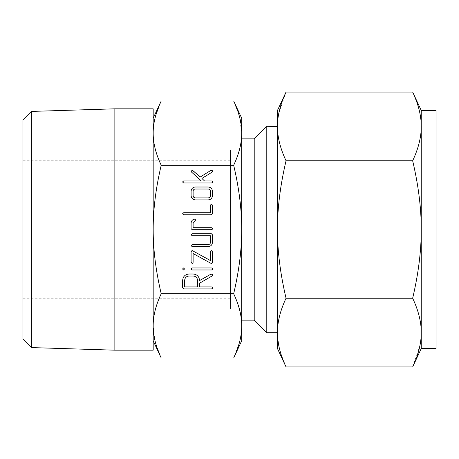 <?xml version="1.0" encoding="UTF-8"?>
<svg xmlns="http://www.w3.org/2000/svg" width="459" height="459" viewBox="0 0 459 459"><rect width="100%" height="100%" fill="white"/><g stroke="black" fill="none" stroke-linecap="round" stroke-linejoin="round"><path stroke-width="0.34" stroke-dasharray="2.29 1.72" d="M155.337 342.075L153.18 325.867L153.18 340.779L153.18 118.221L153.18 325.867C153.122 315.947 155.802 305.241 161.207 293.749C155.802 270.758 153.122 249.346 153.18 229.5C153.122 209.654 155.802 188.242 161.207 165.251C155.802 153.759 153.122 143.053 153.18 133.133L153.323 129.008M153.18 350.177L153.18 108.823M114.859 350.177L114.859 108.823M161.207 357.991L155.475 342.58M153.34 128.755L153.994 123.259M154 123.213L155.337 116.925M155.475 116.414L161.207 101.009M31.373 347.578L31.373 111.422M161.207 293.749L233.677 293.749C239.082 305.241 241.761 315.947 241.704 325.867L241.56 329.992M241.543 330.245L240.895 335.741M240.883 335.787L239.546 342.075M239.414 342.586L233.677 357.991M161.207 165.251L233.677 165.251C239.082 188.242 241.761 209.654 241.704 229.5C241.761 249.346 239.082 270.758 233.677 293.749M233.677 101.009L239.414 116.42M239.546 116.925L241.704 133.133C241.761 143.053 239.082 153.759 233.677 165.251M22.95 119.839L22.95 339.161M241.704 340.779L241.704 118.221M22.95 160.231L22.95 298.769L22.95 160.231L230.498 160.231L230.498 298.769L230.498 160.231M241.704 320.141L241.704 138.859L241.704 320.141M22.95 298.769L230.498 298.769M254.217 138.859L254.217 320.141M230.498 309.022L230.498 149.978L230.498 309.022L436.05 309.022L436.05 149.978L230.498 149.978M266.788 126.288L266.788 332.712M436.05 149.978L436.05 309.022M421.247 126.42C421.31 137.034 418.447 148.487 412.658 160.776C418.447 185.367 421.31 208.271 421.247 229.5L421.247 110.47M412.658 92.058L417.701 104.813M417.805 105.128L419.165 109.965M419.176 110.005L419.601 111.807M419.692 112.231L421.155 123.035M421.161 123.075L421.236 125.307M277.46 126.288L277.46 229.5C277.402 208.271 280.265 185.367 286.049 160.776C280.265 148.487 277.402 137.034 277.46 126.42L277.729 120.539M277.764 120.229L278.733 113.591M278.774 113.396L286.049 92.058M277.46 110.47L277.46 126.42M286.049 160.776L412.658 160.776M436.05 110.47L436.05 348.53M421.247 348.53L421.247 229.5C421.31 250.729 418.447 273.633 412.658 298.224C418.447 310.514 421.31 321.966 421.247 332.58L420.978 338.461M286.049 298.224C280.265 273.633 277.402 250.729 277.46 229.5L277.46 332.58C277.402 321.966 280.265 310.514 286.049 298.224L412.658 298.224M277.46 332.58L277.46 348.53M286.049 366.942L281.006 354.187M280.908 353.872L279.542 349.035M279.537 348.995L279.112 347.193M279.015 346.769L277.569 336.263M277.546 335.827L277.471 333.693M420.949 338.771L419.974 345.409M419.933 345.604L412.658 366.942M191.96 250.597L210.434 260.557L210.434 251.739L211.438 250.677L212.448 251.739L212.448 262.364L211.582 263.512L210.853 263.294L193.113 253.546L193.113 262.359L192.826 263.145L192.103 263.42L191.099 262.359L191.099 251.739L191.96 250.597M183.56 269.978L182.539 268.985L183.56 267.964L184.552 268.985L183.56 269.978M190.996 268.963L192.057 267.964L211.473 267.964L212.265 268.268L212.546 268.963L212.287 269.68L211.473 269.978L192.057 269.978L190.996 268.963M199.556 280.569L210.922 274.161L212.242 274.356L212.546 275.119L212.006 276.002L199.556 283.209L199.556 286.898L211.461 286.898L212.287 287.179L212.287 288.608L211.479 288.912L183.709 288.912L182.642 287.845L182.642 280.409C182.998 276.525 185.115 274.39 188.988 274.006L193.228 274.006C197.129 274.442 199.24 276.628 199.556 280.569M184.656 280.38L184.656 286.898L197.542 286.898L197.542 280.38C197.313 277.741 195.884 276.284 193.262 276.02L188.959 276.02C186.331 276.289 184.897 277.747 184.656 280.38M192.166 233.729L211.375 233.729L212.448 234.807L212.448 242.318C212.219 244.945 210.796 246.38 208.179 246.621L192.166 246.621L191.099 245.611L192.172 244.607L208.283 244.607C209.614 244.469 210.331 243.729 210.434 242.386L210.434 235.742L192.172 235.742L191.099 234.738L192.166 233.729M191.099 223.263C191.196 221.221 192.195 219.827 194.1 219.081L195.253 219.362L195.534 220.148L193.113 223.332L193.113 227.687L211.369 227.687L212.19 227.968L212.19 229.397L211.375 229.701L192.166 229.701L191.099 228.634L191.099 223.263M211.438 204.066L212.448 205.139L212.448 213.722L211.375 214.801L183.611 214.801L182.539 213.791L183.611 212.787L210.434 212.787L210.434 205.156L211.438 204.066M195.368 187.008L208.179 187.008C210.796 187.243 212.219 188.678 212.448 191.305L212.448 195.597C212.219 198.219 210.796 199.654 208.179 199.894L195.368 199.894C192.774 199.608 191.351 198.173 191.099 195.597L191.099 191.305C191.323 188.678 192.746 187.243 195.368 187.008M210.434 195.666L210.434 191.237C210.325 189.888 209.602 189.148 208.266 189.022L195.276 189.022C193.939 189.148 193.216 189.888 193.113 191.237L193.113 195.666C193.216 197.009 193.939 197.749 195.276 197.881L208.266 197.881C209.602 197.749 210.325 197.009 210.434 195.666M192.998 170.478L200.319 176.939L210.905 170.398L212.253 170.57L212.546 171.322L212.058 172.165L201.908 178.436L204.502 180.966L211.479 180.966L212.287 181.248L212.287 182.676L211.479 182.98L183.611 182.98L182.539 181.971L183.611 180.966L201.294 180.966L191.546 172.079L191.162 171.287L192.269 170.191L192.998 170.478"/><path stroke-width="0.69" d="M210.434 205.156L211.438 204.066L212.448 205.139L212.448 213.722L211.375 214.801L183.611 214.801L182.539 213.791L183.611 212.787L210.434 212.787L210.434 205.156M191.099 228.634L191.099 223.263C191.196 221.221 192.195 219.827 194.1 219.081L195.253 219.362L195.534 220.148L193.113 223.332L193.113 227.687L211.369 227.687L212.19 227.968L212.448 228.697L212.19 229.397L211.375 229.701L192.166 229.701L191.099 228.634M191.099 234.738L192.166 233.729L211.375 233.729L212.448 234.807L212.448 242.318C212.219 244.945 210.796 246.38 208.179 246.621L192.166 246.621L191.099 245.611L192.172 244.607L208.283 244.607C209.614 244.469 210.331 243.729 210.434 242.386L210.434 235.742L192.172 235.742L191.099 234.738M193.228 274.006C197.129 274.442 199.24 276.628 199.556 280.569L210.922 274.161L212.242 274.356L212.546 275.119L212.006 276.002L199.556 283.209L199.556 286.898L211.461 286.898L212.287 287.179L212.287 288.608L211.479 288.912L183.709 288.912L182.642 287.845L182.642 280.409C182.998 276.525 185.115 274.39 188.988 274.006L193.228 274.006M241.704 229.5C241.761 209.654 239.082 188.242 233.677 165.251C239.082 153.759 241.761 143.053 241.704 133.133C241.761 123.207 239.082 112.501 233.677 101.009L241.704 118.221L241.704 325.867C241.761 315.947 239.082 305.241 233.677 293.749C239.082 270.758 241.761 249.346 241.704 229.5M153.18 118.221L161.207 101.009C155.802 112.501 153.122 123.207 153.18 133.133C153.122 143.053 155.802 153.759 161.207 165.251L233.677 165.251M161.207 165.251C155.802 188.242 153.122 209.654 153.18 229.5C153.122 249.346 155.802 270.758 161.207 293.749L233.677 293.749M191.099 251.739L191.96 250.597L192.688 250.809L210.434 260.557L210.434 251.739L211.438 250.677L212.448 251.739L212.448 262.364L211.582 263.512L210.853 263.294L193.113 253.546L193.113 262.359L192.826 263.145L192.103 263.42L191.099 262.359L191.099 251.739M184.552 268.985L183.56 269.978L182.539 268.985L183.56 267.964L184.552 268.985M192.057 269.978L190.996 268.963L192.057 267.964L211.473 267.964L212.265 268.268L212.546 268.963L212.287 269.68L211.473 269.978L192.057 269.978M191.099 191.305C191.323 188.678 192.746 187.243 195.368 187.008L208.179 187.008C210.796 187.243 212.219 188.678 212.448 191.305L212.448 195.597C212.219 198.219 210.796 199.654 208.179 199.894L195.368 199.894C192.774 199.608 191.351 198.173 191.099 195.597L191.099 191.305M192.269 170.191L200.319 176.939L210.905 170.398L212.253 170.57L212.546 171.322L212.058 172.165L201.908 178.436L204.502 180.966L211.479 180.966L212.287 181.248L212.287 182.676L211.479 182.98L183.611 182.98L182.539 181.971L183.611 180.966L201.294 180.966L191.546 172.079L191.162 171.287L192.269 170.191M153.18 108.823L153.18 350.177L114.859 350.177L31.373 347.578L31.373 111.422L114.859 108.823L153.18 108.823M114.859 108.823L114.859 350.177M153.18 340.779L161.207 357.991L233.677 357.991C239.082 346.499 241.761 335.793 241.704 325.867L241.704 340.779L233.677 357.991M155.475 342.58L155.337 342.075M161.207 293.749C155.802 305.241 153.122 315.947 153.18 325.867C153.122 335.793 155.802 346.499 161.207 357.991M155.337 116.925L155.475 116.414M239.546 342.075L239.414 342.586M161.207 101.009L233.677 101.009M239.414 116.42L239.546 116.925M31.373 111.422L22.95 119.839L22.95 339.161L31.373 347.578M277.46 332.712L266.788 332.712L254.217 320.141L241.704 320.141M241.704 138.859L254.217 138.859L266.788 126.288L277.46 126.42L277.46 110.47L286.049 92.058C280.265 104.348 277.402 115.806 277.46 126.42C277.402 137.034 280.265 148.487 286.049 160.776C280.265 185.367 277.402 208.271 277.46 229.5L277.46 126.42M254.217 320.141L254.217 138.859M266.788 332.712L266.788 126.288M421.236 125.307L421.247 110.47L412.658 92.058L286.049 92.058M417.701 104.813L417.805 105.128M419.601 111.807L419.692 112.231M277.729 120.539L277.764 120.229M286.049 160.776L412.658 160.776C418.447 148.487 421.31 137.034 421.247 126.42C421.31 115.806 418.447 104.348 412.658 92.058M421.247 126.42L421.247 348.53L436.05 348.53L436.05 110.47L421.247 110.47M277.471 333.693L277.46 348.53L286.049 366.942L412.658 366.942L421.247 348.53M281.006 354.187L280.908 353.872M279.112 347.193L279.015 346.769M277.569 336.263L277.546 335.827M277.46 332.58L277.46 229.5C277.402 250.729 280.265 273.633 286.049 298.224C280.265 310.514 277.402 321.966 277.46 332.58C277.402 343.194 280.265 354.652 286.049 366.942M286.049 298.224L412.658 298.224C418.447 273.633 421.31 250.729 421.247 229.5C421.31 208.271 418.447 185.367 412.658 160.776M420.978 338.461L420.949 338.771M412.658 366.942C418.447 354.652 421.31 343.194 421.247 332.58C421.31 321.966 418.447 310.514 412.658 298.224M184.656 286.898L197.542 286.898L197.542 280.38C197.313 277.741 195.884 276.284 193.262 276.02L188.959 276.02C186.331 276.289 184.897 277.747 184.656 280.38L184.656 286.898M210.434 191.237C210.325 189.888 209.602 189.148 208.266 189.022L195.276 189.022C193.939 189.148 193.216 189.888 193.113 191.237L193.113 195.666C193.216 197.009 193.939 197.749 195.276 197.881L208.266 197.881C209.602 197.749 210.325 197.009 210.434 195.666L210.434 191.237"/></g></svg>
